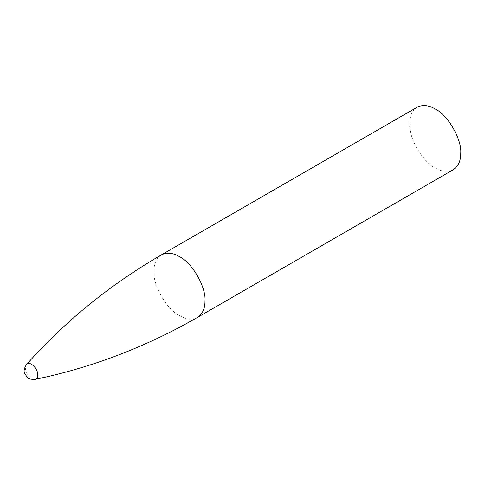<?xml version="1.0" encoding="UTF-8"?>
<svg xmlns="http://www.w3.org/2000/svg" width="485" height="485" viewBox="0 0 485 485"><rect width="100%" height="100%" fill="white"/><g stroke="black" fill="none" stroke-linecap="round" stroke-linejoin="round"><path stroke-width="0.36" stroke-dasharray="2.42 1.82" d="M417.185 107.203C412.111 110.647 409.619 116.151 409.71 123.724C408.564 137.643 422.605 161.954 435.227 167.931C441.744 171.787 447.758 172.387 453.275 169.714M26.523 364.532C22.443 368.042 30.009 381.143 35.09 379.367M161.414 254.867C156.346 258.311 153.854 263.816 153.939 271.388C152.799 285.313 166.834 309.624 179.462 315.596C185.973 319.457 191.993 320.051 197.51 317.384"/><path stroke-width="0.73" d="M161.414 254.867C166.931 252.2 172.951 252.794 179.462 256.656C192.09 262.627 206.125 286.938 204.985 300.858C205.07 308.43 202.578 313.94 197.51 317.384L453.275 169.714C458.343 166.27 460.835 160.765 460.75 153.193C461.89 139.274 447.855 114.963 435.227 108.992C428.716 105.13 422.702 104.53 417.185 107.203L161.414 254.867C109.859 284.822 64.899 321.373 26.523 364.532C24.111 368.2 23.51 371.152 24.717 373.389C28.415 379.403 28.427 379.191 35.09 379.367C36.896 378.809 37.8 377.366 37.794 375.032C38.024 368.624 29.718 360.349 26.523 364.532M197.51 317.384C145.791 347.054 91.653 367.715 35.09 379.367"/></g></svg>
